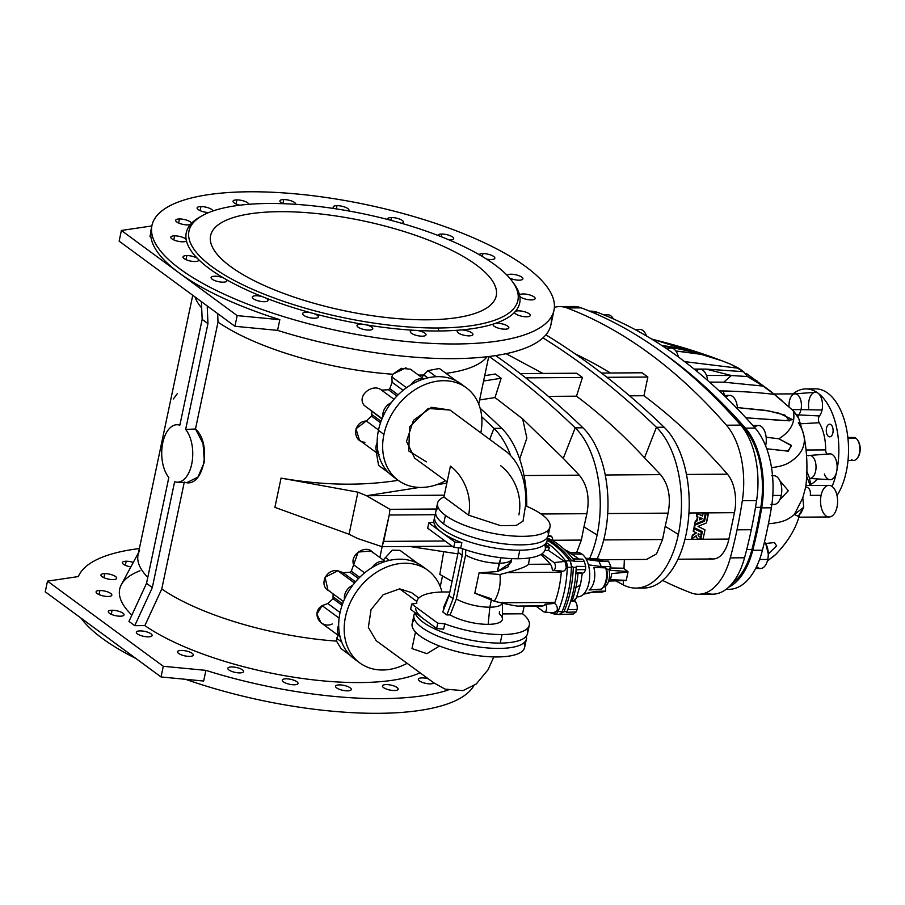 <?xml version="1.0" encoding="UTF-8"?>
<svg xmlns="http://www.w3.org/2000/svg" width="905" height="905" viewBox="0 0 905 905"><rect width="100%" height="100%" fill="white"/><g stroke="black" fill="none" stroke-linecap="round" stroke-linejoin="round"><path stroke-width="1.36" d="M573.284 613.986L563.758 614.371L573.284 613.986L576.089 611.927A80.002 43.225 -90.4 0 0 577.13 609.472L567.684 609.676L577.13 609.472A7.014 3.79 -90.4 0 0 574.822 601.248L572.084 600.988A71.167 38.451 -90.4 0 0 575.931 587.356A31.777 9.989 11.9 0 0 580.671 583.499A31.777 9.989 -168.1 0 1 575.931 587.356A71.167 38.451 -90.4 0 0 578.024 573.318A71.167 38.451 89.6 0 1 575.931 587.356A10.521 3.303 -168.1 0 1 573.985 587.741A10.521 3.303 11.9 0 0 575.931 587.356A71.167 38.451 89.6 0 1 572.084 600.988L573.51 600.75A7.014 3.79 89.6 0 1 574.822 601.248A7.014 3.79 89.6 0 1 577.13 609.472A80.002 43.225 89.6 0 1 576.089 611.927L566.553 612.323L566.892 611.599L566.553 612.323L576.089 611.927L573.408 613.986L559.471 614.54M580.739 583.058A31.777 9.989 -168.1 0 1 580.671 583.499L582.3 573.159A7.014 3.79 -90.4 0 0 585.535 569.584A80.002 43.225 -90.4 0 0 585.671 566.462L584.358 561.383L585.671 566.462L576.247 566.36L576.214 567.356L576.247 566.36L585.671 566.462A80.002 43.225 89.6 0 1 585.535 569.584A7.014 3.79 89.6 0 1 580.84 572.661L577.209 572.786M602.821 561.168L598.329 558.985A15.6 8.428 89.6 0 1 601.203 560.082A15.6 8.428 -90.4 0 0 598.329 558.985L586.123 558.306A16.358 8.846 89.6 0 1 589.132 559.46L601.203 560.082A15.6 8.428 89.6 0 1 602.402 561.168A15.6 8.428 -90.4 0 0 601.203 560.082L589.132 559.46A16.358 8.846 89.6 0 1 589.709 559.923A16.358 8.846 -90.4 0 0 589.132 559.46L586.033 558.849L589.132 559.46A16.358 8.846 -90.4 0 0 586.825 558.396L585.614 558.147M449.412 594.019L443.982 606.508A29.933 9.412 11.9 0 0 443.948 608.907A29.933 9.412 -168.1 0 1 445.565 604.71M549.799 612.561A143.25 77.411 -90.4 0 0 554.505 614.054L554.335 613.002L554.505 614.054A143.25 77.411 89.6 0 1 549.799 612.561M518.938 606.169L542.344 606.011A8.213 4.446 -90.4 0 0 545.138 604.133L554.482 603.375L554.912 602.402L500.782 602.775L494.322 601.248L474.808 593.194L494.322 601.248C499.096 593.035 500.974 584.121 499.956 574.517L479.096 572.82L497.354 571.564L479.096 572.82L474.808 593.194L491.596 598.872L474.808 593.194L479.096 572.82L499.956 574.517L507.139 572.605C519.843 569.109 526.959 566.338 528.509 564.313L550.319 564.166L528.509 564.313L529.538 557.944L528.509 564.313C526.959 566.338 519.843 569.109 507.139 572.605L561.27 572.231A72.581 39.22 89.6 0 1 554.912 602.402A72.581 39.22 -90.4 0 0 561.27 572.231L507.139 572.605L499.956 574.517C500.974 584.121 499.096 593.035 494.322 601.248L500.782 602.775L554.912 602.402L554.527 603.397C556.858 605.094 557.718 607.515 557.129 610.66L553.781 612.674M499.436 611.735L499.356 613.941A29.933 9.412 -168.1 0 1 488.168 624.348A29.933 9.412 -168.1 0 1 450.147 614.914L446.821 614.936L442.771 611.961L449.05 595.694L458.179 552.401L458.337 547.808L458.179 552.401L462.229 555.376L458.179 552.401L449.05 595.694L453.111 598.669L462.229 555.376L462.466 548.679L462.229 555.376L453.111 598.669L446.821 614.936L450.147 614.914L456.346 598.974L465.6 555.025A26.607 8.371 11.9 0 0 499.108 563.249A26.607 8.371 -168.1 0 1 465.6 555.025L465.77 549.844L465.6 555.025L456.346 598.974A26.607 8.371 11.9 0 0 489.843 607.187A26.607 8.371 11.9 0 0 502.388 603.149A26.607 8.371 -168.1 0 1 489.843 607.187L488.168 624.348A29.933 9.412 11.9 0 0 502.445 618.828L502.535 602.278M561.349 571.021C563.872 571.779 565.512 570.523 566.281 567.231L565.082 561.937L565.682 561.032A143.25 77.411 -90.4 0 0 549.346 544.629L548.43 546.665L547.276 545.806L548.43 546.665L549.346 544.629A143.25 77.411 -90.4 0 0 546.665 542.762A143.25 77.411 89.6 0 1 549.346 544.629A143.25 77.411 89.6 0 1 565.682 561.032L569.675 560.681A7.466 4.039 89.6 0 1 570.082 561.292A7.466 4.039 -90.4 0 0 569.675 560.681A143.657 77.626 -90.4 0 0 547.174 540.262A143.657 77.626 89.6 0 1 569.675 560.681L565.682 561.032A7.07 3.824 89.6 0 1 567.299 567.333L566.281 567.231C565.512 570.523 563.872 571.779 561.349 571.021L561.27 572.231L561.304 570.998L558.713 570.784M511.778 558.623A26.607 8.371 -168.1 0 1 511.732 558.883A26.607 8.371 -168.1 0 1 499.108 563.249L500.997 557.729L497.354 571.564L499.108 563.249A26.607 8.371 11.9 0 0 511.574 559.392L511.902 558.634M489.843 607.187L491.358 600.026L489.843 607.187A26.607 8.371 -168.1 0 1 456.346 598.974L450.147 614.914A29.933 9.412 11.9 0 0 488.168 624.348L489.843 607.187M789.081 406.854A11.494 6.211 89.6 0 1 794.918 393.856A11.494 6.211 89.6 0 1 801.016 409.603L822.045 409.999A12.93 6.991 -90.4 0 0 818.177 393.279L817.95 393.109A12.93 6.991 -90.4 0 0 815.179 392.284L794.918 393.856M770.845 504.458L774.103 504.436A14.367 7.76 -90.4 0 0 781.241 495.397L772.791 495.454L781.241 495.397A14.367 7.76 89.6 0 1 772.044 503.938M765.607 445.826A14.367 7.76 -90.4 0 0 765.754 445.17L765.754 445.17A14.367 7.76 89.6 0 1 765.607 445.826M818.177 393.279A60.341 32.603 89.6 0 1 836.695 471.381A60.341 32.603 -90.4 0 0 818.177 393.279A12.93 6.991 89.6 0 1 822.045 409.999A12.93 6.991 89.6 0 1 819.466 415.961L798.719 414.897A5.747 3.1 -90.4 0 0 797.939 416.3A5.747 3.1 89.6 0 1 798.719 414.897L797.079 414.909L798.719 414.897A11.494 6.211 -90.4 0 0 801.016 409.603A11.494 6.211 -90.4 0 0 795.156 393.845L773.945 393.992M605.49 315.54A14.367 7.76 89.6 0 1 613.409 318.933A14.367 7.76 -90.4 0 0 607.911 314.804L603.771 314.827M636.916 330.574A14.367 7.76 89.6 0 1 646.521 336.004A14.367 7.76 -90.4 0 0 639.937 329.409L634.835 329.443M667.766 349.466A14.367 7.76 89.6 0 1 678.365 356.955A14.367 7.76 -90.4 0 0 671.114 348.029L665.695 348.063M792.113 409.66L801.016 409.603L792.113 409.66M755.585 568.521L760.607 568.487A14.367 7.76 -90.4 0 0 767.745 559.448L759.555 559.505L767.745 559.448A14.367 7.76 89.6 0 1 756.614 566.485M726.082 589.325L729.159 589.302A68.95 37.263 -90.4 0 0 762.429 550.206L752.756 550.274A334.431 180.717 -90.4 0 0 761.693 507.875A334.431 180.717 89.6 0 1 752.756 550.274A68.95 37.263 89.6 0 1 728.638 587.198A68.95 37.263 -90.4 0 0 752.756 550.274L762.429 550.206A334.431 180.717 -90.4 0 0 767.293 529.301A334.431 180.717 -90.4 0 0 771.365 507.807A334.431 180.717 89.6 0 1 767.293 529.301A334.431 180.717 89.6 0 1 762.429 550.206A68.95 37.263 89.6 0 1 726.342 589.132M510.567 455.249A85.274 46.076 -90.4 0 0 493.983 428.382L489.684 439.377L493.983 428.382A85.274 46.076 89.6 0 1 510.567 455.249M586.893 513.689L583.963 526.88L597.13 534.957A85.274 46.076 -90.4 0 0 575.207 427.839L563.283 458.36L579.268 475.17C587.322 484.967 589.868 497.807 586.893 513.689L541.111 513.995L586.893 513.689C589.868 497.807 587.322 484.967 579.268 475.17L524.018 475.544L579.268 475.17L563.283 458.36L522.66 418.879L495.012 397.555L479.593 399.965L495.012 397.555L501.144 378.256L483.587 381.005L501.144 378.256L495.352 374.003L484.707 375.666L495.352 374.003L501.144 378.256L495.012 397.555L522.66 418.879L526.868 438.099L519.674 459.016L526.868 438.099L522.66 418.879L563.283 458.36L575.207 427.839A85.274 46.076 89.6 0 1 597.13 534.957L583.963 526.88L586.893 513.689M698.502 594.268L712.755 594.166A66.653 36.019 -90.4 0 0 744.543 557.785L730.29 557.876A66.653 36.019 89.6 0 1 698.502 594.268A66.653 36.019 89.6 0 1 691.115 592.899A899.864 486.268 89.6 0 1 662.573 580.41A899.864 486.268 -90.4 0 0 691.115 592.899A66.653 36.019 -90.4 0 0 730.29 557.876A335.008 181.034 -90.4 0 0 737.021 529.821A335.008 181.034 -90.4 0 0 742.326 500.714A335.008 181.034 89.6 0 1 737.021 529.821L751.286 529.73A335.008 181.034 -90.4 0 0 756.591 500.623L742.326 500.714A66.653 36.019 -90.4 0 0 726.443 425.214A899.864 486.268 -90.4 0 0 567.005 307.96A66.653 36.019 -90.4 0 0 554.392 307.338A66.653 36.019 89.6 0 1 559.618 306.603A66.653 36.019 89.6 0 1 567.005 307.96A899.864 486.268 89.6 0 1 726.443 425.214A66.653 36.019 89.6 0 1 742.326 500.714L756.591 500.623A335.008 181.034 89.6 0 1 751.286 529.73A335.008 181.034 89.6 0 1 744.543 557.785A66.653 36.019 89.6 0 1 705.617 592.899M423.687 375.009A151.124 47.535 -168.1 0 1 418.495 375.089A151.124 47.535 11.9 0 0 423.687 375.009L421.753 377.487L423.778 374.862L427.85 377.86L423.687 375.009M376.401 452.636L378.584 465.396L376.401 452.636M364.93 442.262C351.943 441.787 352.905 421.764 366.265 420.972L378.516 429.977L366.265 420.972L355.959 428.812L359.455 440.169L379.059 454.593M378.494 454.129A11.494 8.971 -53.7 0 1 377.147 442.556A11.494 8.971 126.3 0 0 378.494 454.129M381.537 390.134C372.679 382.725 356.072 395.96 364.308 405.519L382.102 418.608L364.308 405.519C356.072 395.96 372.679 382.725 381.537 390.134L388.403 389.727L389.795 388.664L392.125 382.261L391.842 376.933L406.515 387.713L391.842 376.933L392.77 374.24L391.842 376.933L392.125 382.261L403.098 390.338L392.125 382.261L389.795 388.664L398.132 394.806L389.795 388.664L388.403 389.727L396.944 396.005L388.403 389.727L381.537 390.134L393.969 399.286L381.537 390.134M382.939 416.651A11.494 8.971 -53.7 0 1 391.141 402.815A11.494 8.971 126.3 0 0 382.939 416.651M410.791 384.885A11.494 8.971 -53.7 0 1 423.336 379.105A11.494 8.971 126.3 0 0 410.791 384.885M423.766 378.969L410.485 369.206L401.379 368.335L392.77 374.24A151.124 47.535 -168.1 0 1 218.015 322.101L195.48 429.004C212.732 444.197 203.184 489.469 184.303 482.071M439.423 368.505L427.873 370.631L436.131 376.706L427.873 370.631L423.778 374.862L427.873 370.631L439.411 368.493L454.977 379.942A11.494 8.971 -53.7 0 1 455.792 380.643A11.494 8.971 126.3 0 0 450.611 378.528A11.494 8.971 -53.7 0 1 454.977 379.942M668.128 513.135L665.186 526.337L678.365 534.403A85.274 46.076 -90.4 0 0 656.43 427.284L644.518 457.806L660.492 474.627C668.546 484.401 671.091 497.241 668.128 513.135L607.719 513.542L668.128 513.135C671.091 497.241 668.546 484.401 660.492 474.627L644.518 457.806C622.708 434.321 600.038 413.789 576.496 396.186L548.373 396.379L576.496 396.186L582.447 377.476L525.737 377.86L582.447 377.476L576.655 373.222L520.251 373.595L576.655 373.222L582.447 377.476L576.496 396.186C600.038 413.789 622.708 434.321 644.518 457.806L656.43 427.284A85.274 46.076 89.6 0 1 678.365 534.403L665.186 526.337L668.128 513.135M385.304 561.507L371.039 551.021L358.199 552.061L353.651 564.799L364.625 572.876L353.651 564.799L351.321 571.213L359.67 577.345L351.321 571.213L349.93 572.265L358.471 578.544L349.93 572.265L343.074 572.673L355.507 581.825L343.074 572.673L337.848 570.772L354.5 583.024L337.848 570.772L343.074 572.673L349.93 572.265L351.321 571.213L353.651 564.799C349.319 554.199 367.226 543.747 372.747 552.74M327.802 603.511L322.135 605.649L339.103 618.126L322.135 605.649L327.802 603.511L333.074 598.703L333.085 593.861L333.074 598.703L327.802 603.511L340.054 612.527L327.802 603.511M337.927 635.174L336.751 638.364L341.671 641.996L336.751 638.364L337.927 635.174M379.862 557.514L382.148 546.677L379.862 557.514M274.894 507.366L281.059 478.112C321.365 485.204 359.704 486.064 396.062 480.668L396.401 479.017L396.062 480.668C359.704 486.064 321.365 485.204 281.059 478.112L357.928 492.173L366.525 495.725L419.434 487.433L366.525 495.725L357.928 492.173L349.059 534.255L274.894 507.366L349.059 534.255L357.52 538.464L349.059 534.255L357.928 492.173L281.059 478.112L274.894 507.366M366.265 420.972L371.536 416.164L371.548 411.323L371.876 414.547L381.05 421.289L371.876 414.547L371.536 416.164L380.53 422.771L371.536 416.164L366.265 420.972M368.821 408.856L381.944 418.97M336.524 641.113A151.124 47.535 -168.1 0 1 161.769 588.974L184.224 482.444L161.769 588.974A151.124 47.535 11.9 0 0 336.524 641.113L336.751 638.364L336.524 641.113L341.106 648.659L350.19 655.344M332.271 623.964C320.664 629.575 310.415 612.617 322.135 605.649L316.897 614.201L320.981 622.708L340.597 637.131M330.348 591.395C317.983 587.458 325.268 568.363 337.848 570.772L325.031 577.243L327.983 590.117M383.279 560.025L392.238 550.161L399.965 550.319L392.238 550.161L383.279 560.025M439.807 574.392L443.71 551.688L439.807 574.392A1447.197 782.044 -90.4 0 0 452.081 581.304A1447.197 782.044 89.6 0 1 439.807 574.392M551.088 317.293A205.424 64.606 -168.1 0 1 277.564 330.37L234.927 326.286L119.143 241.149L234.927 326.286L277.564 330.37A205.424 64.606 11.9 0 0 550.896 324.918L553.996 310.234A205.424 64.606 -168.1 0 1 339.658 331.094A205.424 64.606 -168.1 0 1 151.961 225.515A205.424 64.606 -168.1 0 1 249.497 191.781A205.424 64.606 11.9 0 0 255.029 306.931A205.424 64.606 11.9 0 0 554.414 304.917A205.424 64.606 11.9 0 0 249.497 191.781A205.424 64.606 -168.1 0 1 458.066 231.533A205.424 64.606 -168.1 0 1 553.996 310.234M437.907 235.424A8.043 2.534 -168.1 0 1 441.742 234.044A8.043 2.534 -168.1 0 1 452.726 237.099A8.043 2.534 -168.1 0 1 449.242 239.995A8.043 2.534 11.9 0 0 453.665 238.682A8.043 2.534 11.9 0 0 449.909 235.594A8.043 2.534 11.9 0 0 441.742 234.044L441.176 236.703L441.742 234.044A8.043 2.534 11.9 0 0 437.918 235.368A8.043 2.534 11.9 0 0 437.907 235.424M391.458 217.528A8.043 2.534 -168.1 0 1 401.492 219.949A8.043 2.534 -168.1 0 1 401.605 223.297A8.043 2.534 11.9 0 0 403.381 222.166A8.043 2.534 11.9 0 0 399.625 219.078A8.043 2.534 11.9 0 0 391.458 217.528L390.87 220.322L391.458 217.528A8.043 2.534 11.9 0 0 387.645 218.852A8.043 2.534 11.9 0 0 387.759 219.508A8.043 2.534 -168.1 0 1 391.458 217.528M337.022 205.65A8.043 2.534 -168.1 0 1 346.117 207.596A8.043 2.534 -168.1 0 1 348.47 210.922A8.043 2.534 11.9 0 0 348.945 210.288A8.043 2.534 11.9 0 0 345.19 207.2A8.043 2.534 11.9 0 0 337.022 205.65L336.343 208.897L337.022 205.65A8.043 2.534 11.9 0 0 333.198 206.974A8.043 2.534 11.9 0 0 334.16 208.557A8.043 2.534 -168.1 0 1 337.022 205.65M283.751 199.564A8.043 2.534 -168.1 0 1 292.089 201.193A8.043 2.534 -168.1 0 1 295.641 204.326A8.043 2.534 11.9 0 0 295.675 204.202A8.043 2.534 11.9 0 0 291.919 201.125A8.043 2.534 11.9 0 0 283.751 199.564L282.892 203.636L283.751 199.564A8.043 2.534 11.9 0 0 279.928 200.887A8.043 2.534 11.9 0 0 283.005 203.693A8.043 2.534 -168.1 0 1 283.751 199.564M236.861 199.881A8.043 2.534 -168.1 0 1 248.796 204.304A8.043 2.534 11.9 0 0 236.861 199.881L236.001 203.953L236.861 199.881A8.043 2.534 11.9 0 0 233.038 201.204A8.043 2.534 11.9 0 0 239.802 205.209A8.043 2.534 -168.1 0 1 233.173 201.917A8.043 2.534 -168.1 0 1 236.861 199.881M200.933 206.566A8.043 2.534 -168.1 0 1 208.84 208.026A8.043 2.534 -168.1 0 1 212.879 211.012A8.043 2.534 11.9 0 0 208.84 208.026A8.043 2.534 11.9 0 0 200.933 206.566L200.073 210.639L200.933 206.566A8.043 2.534 11.9 0 0 197.109 207.879A8.043 2.534 11.9 0 0 200.774 210.933A8.043 2.534 11.9 0 0 208.84 212.528A8.043 2.534 -168.1 0 1 198.161 209.541A8.043 2.534 -168.1 0 1 200.933 206.566M513.044 282.473A170.378 53.587 -168.1 0 1 519.515 294.973A8.043 2.534 -168.1 0 1 531.801 295.675A8.043 2.534 -168.1 0 1 531.314 299.906A8.043 2.534 -168.1 0 1 519.798 296.354A170.378 53.587 -168.1 0 1 515.522 311.263A8.043 2.534 -168.1 0 1 527.898 313.006A8.043 2.534 -168.1 0 1 526.461 316.795A8.043 2.534 -168.1 0 1 514.526 312.372A170.378 53.587 -168.1 0 1 495.601 323.3A8.043 2.534 -168.1 0 1 507.286 325.845A8.043 2.534 -168.1 0 1 505.024 329.182A8.043 2.534 -168.1 0 1 496.11 327.316A8.043 2.534 -168.1 0 1 493.429 324.024A170.378 53.587 -168.1 0 1 461.731 329.918A8.043 2.534 -168.1 0 1 472.025 332.995A8.043 2.534 -168.1 0 1 469.107 335.868A8.043 2.534 -168.1 0 1 459.276 333.549A8.043 2.534 -168.1 0 1 458.597 330.178A170.378 53.587 -168.1 0 1 438.801 330.981A170.378 53.587 -168.1 0 1 417.205 330.461A8.043 2.534 -168.1 0 1 425.622 333.775A8.043 2.534 -168.1 0 1 422.205 336.185A8.043 2.534 -168.1 0 1 411.605 333.402A8.043 2.534 -168.1 0 1 413.415 330.246A170.378 53.587 -168.1 0 1 366.401 324.884A8.043 2.534 -168.1 0 1 372.656 328.153A8.043 2.534 -168.1 0 1 368.935 330.099A8.043 2.534 -168.1 0 1 357.724 326.852A8.043 2.534 -168.1 0 1 362.328 324.194A170.378 53.587 -168.1 0 1 314.284 313.718A8.043 2.534 -168.1 0 1 314.499 318.221A8.043 2.534 -168.1 0 1 302.858 314.521A8.043 2.534 -168.1 0 1 310.313 312.644A170.378 53.587 -168.1 0 1 265.946 298.062A8.043 2.534 -168.1 0 1 264.226 301.704A8.043 2.534 -168.1 0 1 252.337 297.564A8.043 2.534 -168.1 0 1 262.484 296.704A170.378 53.587 -168.1 0 1 226.137 279.464A8.043 2.534 -168.1 0 1 223.026 282.168A8.043 2.534 -168.1 0 1 212.845 279.656A8.043 2.534 -168.1 0 1 213.218 276.342A8.043 2.534 -168.1 0 1 223.512 277.937A170.378 53.587 -168.1 0 1 198.738 259.724A8.043 2.534 -168.1 0 1 192.935 261.421A8.043 2.534 -168.1 0 1 183.636 258.174A8.043 2.534 -168.1 0 1 186.849 255.572A8.043 2.534 -168.1 0 1 197.211 258.197A170.378 53.587 -168.1 0 1 186.441 240.775A8.043 2.534 -168.1 0 1 174.156 240.074A8.043 2.534 -168.1 0 1 174.642 235.843A8.043 2.534 -168.1 0 1 186.159 239.395A170.378 53.587 -168.1 0 1 190.446 224.485A8.043 2.534 -168.1 0 1 178.059 222.743A8.043 2.534 -168.1 0 1 179.495 218.953A8.043 2.534 -168.1 0 1 191.441 223.377A170.378 53.587 -168.1 0 1 200.639 216.634M519.108 280.177A8.043 2.534 -168.1 0 1 509.617 278.039A8.043 2.534 11.9 0 0 519.108 280.177A8.043 2.534 11.9 0 0 522.92 278.864A8.043 2.534 11.9 0 0 515.771 274.769A8.043 2.534 11.9 0 0 507.219 275.414A8.043 2.534 -168.1 0 1 519.334 275.844A8.043 2.534 -168.1 0 1 519.108 280.177M482.931 253.581A8.043 2.534 -168.1 0 1 494.662 257.416A8.043 2.534 -168.1 0 1 486.392 259.022A8.043 2.534 11.9 0 0 494.854 258.219A8.043 2.534 11.9 0 0 491.098 255.131A8.043 2.534 11.9 0 0 482.931 253.581L482.308 256.5L482.931 253.581A8.043 2.534 11.9 0 0 479.186 254.667A8.043 2.534 -168.1 0 1 482.931 253.581M201.86 215.899L199.338 217.358A170.378 53.587 11.9 0 0 191.441 223.377L190.446 224.485A170.378 53.587 11.9 0 0 186.159 239.395L186.441 240.775A170.378 53.587 11.9 0 0 197.211 258.197L198.738 259.724A170.378 53.587 11.9 0 0 223.512 277.937L226.137 279.464A170.378 53.587 11.9 0 0 262.484 296.704L265.946 298.062A170.378 53.587 11.9 0 0 310.313 312.644L314.284 313.718A170.378 53.587 11.9 0 0 362.328 324.194L366.401 324.884A170.378 53.587 11.9 0 0 413.415 330.246L417.205 330.461A170.378 53.587 11.9 0 0 438.801 330.981L438.088 327.995A168.081 52.863 -168.1 0 1 245.04 285.856A168.081 52.863 -168.1 0 1 201.86 215.899A168.081 52.863 -168.1 0 1 364.33 214.01A168.081 52.863 -168.1 0 1 512.219 281.308A168.081 52.863 -168.1 0 1 438.088 327.995L438.801 330.981A170.378 53.587 11.9 0 0 458.597 330.178L461.731 329.918A170.378 53.587 11.9 0 0 493.429 324.024L495.601 323.3A170.378 53.587 11.9 0 0 514.526 312.372L515.522 311.263A170.378 53.587 11.9 0 0 519.798 296.354L519.515 294.973A170.378 53.587 11.9 0 0 513.938 283.65L512.219 281.308M139.381 548.566A205.424 64.606 11.9 0 0 78.35 576.564L47.501 581.146L163.285 666.284L205.91 670.367A205.424 64.606 11.9 0 0 448.032 690.108A205.424 64.606 -168.1 0 1 205.91 670.367L203.67 681.046L205.91 670.367L163.285 666.284L161.033 676.951L203.67 681.046L161.033 676.951L163.285 666.284L47.501 581.146L45.25 591.813L103.136 634.382L161.033 676.951L45.25 591.813L47.501 581.146L78.35 576.564A205.424 64.606 -168.1 0 1 139.381 548.566M126.191 561.236A8.043 2.534 -168.1 0 1 133.284 562.412A8.043 2.534 11.9 0 0 126.191 561.236A8.043 2.534 11.9 0 0 122.367 562.559A8.043 2.534 11.9 0 0 130.874 566.903A8.043 2.534 -168.1 0 1 122.729 563.577A8.043 2.534 -168.1 0 1 126.191 561.236L125.331 565.308L126.191 561.236M99.901 590.513A8.043 2.534 -168.1 0 1 111.847 594.947A8.043 2.534 -168.1 0 1 100.116 595.026A8.043 2.534 -168.1 0 1 99.901 590.513A8.043 2.534 11.9 0 0 96.088 591.836A8.043 2.534 11.9 0 0 103.43 595.965A8.043 2.534 11.9 0 0 111.824 595.151A8.043 2.534 11.9 0 0 108.068 592.074A8.043 2.534 11.9 0 0 99.901 590.513L99.041 594.585L99.901 590.513M394.365 690.538A8.043 2.534 -168.1 0 1 382.419 686.114A8.043 2.534 -168.1 0 1 394.15 686.035A8.043 2.534 -168.1 0 1 394.365 690.538A8.043 2.534 11.9 0 0 398.177 689.214A8.043 2.534 11.9 0 0 390.836 685.085A8.043 2.534 11.9 0 0 382.442 685.9A8.043 2.534 11.9 0 0 386.197 688.988A8.043 2.534 11.9 0 0 394.365 690.538M294.193 684.78A8.043 2.534 -168.1 0 1 282.258 680.345A8.043 2.534 -168.1 0 1 293.978 680.266A8.043 2.534 -168.1 0 1 294.193 684.78A8.043 2.534 11.9 0 0 298.017 683.456A8.043 2.534 11.9 0 0 290.663 679.316A8.043 2.534 11.9 0 0 282.27 680.141A8.043 2.534 11.9 0 0 286.025 683.218A8.043 2.534 11.9 0 0 294.193 684.78M189.484 656.385A8.043 2.534 -168.1 0 1 177.538 651.951A8.043 2.534 -168.1 0 1 189.258 651.872A8.043 2.534 -168.1 0 1 189.484 656.385A8.043 2.534 11.9 0 0 193.297 655.062A8.043 2.534 11.9 0 0 185.955 650.921A8.043 2.534 11.9 0 0 177.561 651.747A8.043 2.534 11.9 0 0 181.317 654.824A8.043 2.534 11.9 0 0 189.484 656.385M144.868 625.593L134.755 625.66L128.963 621.407L134.755 625.66L152.311 587.583L174.62 481.743A28.734 15.521 -90.4 0 0 191.702 464.118A28.734 15.521 -90.4 0 0 185.638 429.456A28.734 15.521 89.6 0 1 192.109 461.957A28.734 15.521 89.6 0 1 177.075 482.195A28.734 15.521 89.6 0 1 174.62 481.743L152.311 587.583L146.531 583.329L152.311 587.583L134.755 625.66L144.868 625.593A162.04 50.963 11.9 0 0 286.738 676.046A162.04 50.963 11.9 0 0 420.067 672.8A162.04 50.963 -168.1 0 1 286.738 676.046A162.04 50.963 -168.1 0 1 144.868 625.593L157.187 598.906L144.868 625.593M138.51 552.684L121.315 584.698A162.04 50.963 11.9 0 0 131.87 615.106A162.04 50.963 -168.1 0 1 139.981 570.784M148.284 636.849A8.043 2.534 -168.1 0 1 136.35 632.414A8.043 2.534 -168.1 0 1 148.069 632.335A8.043 2.534 -168.1 0 1 148.284 636.849A8.043 2.534 11.9 0 0 152.108 635.525A8.043 2.534 11.9 0 0 144.755 631.396A8.043 2.534 11.9 0 0 136.361 632.21A8.043 2.534 11.9 0 0 140.117 635.287A8.043 2.534 11.9 0 0 148.284 636.849M239.757 672.901A8.043 2.534 -168.1 0 1 227.811 668.467A8.043 2.534 -168.1 0 1 239.542 668.388A8.043 2.534 -168.1 0 1 239.757 672.901A8.043 2.534 11.9 0 0 243.569 671.578A8.043 2.534 11.9 0 0 236.228 667.438A8.043 2.534 11.9 0 0 227.834 668.263A8.043 2.534 11.9 0 0 231.59 671.34A8.043 2.534 11.9 0 0 239.757 672.901M347.463 690.854A8.043 2.534 -168.1 0 1 335.529 686.42A8.043 2.534 -168.1 0 1 347.248 686.341A8.043 2.534 -168.1 0 1 347.463 690.854A8.043 2.534 11.9 0 0 351.287 689.531A8.043 2.534 11.9 0 0 343.934 685.402A8.043 2.534 11.9 0 0 335.54 686.216A8.043 2.534 11.9 0 0 339.296 689.293A8.043 2.534 11.9 0 0 347.463 690.854M430.282 683.863A8.043 2.534 -168.1 0 1 418.427 679.768A8.043 2.534 -168.1 0 1 428.201 678.75A8.043 2.534 11.9 0 0 418.359 679.225A8.043 2.534 11.9 0 0 422.115 682.302A8.043 2.534 11.9 0 0 430.282 683.863A8.043 2.534 11.9 0 0 433.914 682.924A8.043 2.534 -168.1 0 1 430.282 683.863M112.107 610.242A8.043 2.534 -168.1 0 1 124.053 614.676A8.043 2.534 -168.1 0 1 112.333 614.755A8.043 2.534 -168.1 0 1 112.107 610.242A8.043 2.534 11.9 0 0 108.295 611.565A8.043 2.534 11.9 0 0 115.648 615.694A8.043 2.534 11.9 0 0 124.03 614.88A8.043 2.534 11.9 0 0 120.275 611.803A8.043 2.534 11.9 0 0 112.107 610.242L111.258 614.314L112.107 610.242M104.754 573.623A8.043 2.534 -168.1 0 1 116.7 578.057A8.043 2.534 -168.1 0 1 104.969 578.137A8.043 2.534 -168.1 0 1 104.754 573.623A8.043 2.534 11.9 0 0 100.93 574.947A8.043 2.534 11.9 0 0 108.283 579.076A8.043 2.534 11.9 0 0 116.677 578.261A8.043 2.534 11.9 0 0 112.921 575.184A8.043 2.534 11.9 0 0 104.754 573.623L103.894 577.695L104.754 573.623M473.722 685.866A205.424 64.606 -168.1 0 1 185.582 679.304A205.424 64.606 11.9 0 0 473.722 685.866M136.055 658.591A205.424 64.606 -168.1 0 1 80.998 618.104A205.424 64.606 11.9 0 0 136.055 658.591M608.522 561.168L610.864 566.575L608.941 569.403A13.134 7.093 89.6 0 1 605.321 586.587L605.694 591.112L602.006 592.096L592.345 592.266L596.033 591.27L583.77 593.94L596.033 591.27L605.694 591.112L605.321 586.587A13.134 7.093 -90.4 0 0 608.941 569.403L606.305 569.041L608.941 569.403L610.864 566.575L601.237 566.575L588.431 564.856L601.237 566.575L598.895 561.168L608.522 561.168L598.895 561.168L586.372 559.471L598.895 561.168L601.237 566.575L610.864 566.575L608.522 561.168M177.312 393.641L173.398 398.947L177.312 393.641M383.675 541.405L445.056 540.986L383.675 541.405L382.068 546.688L452.161 546.213L382.068 546.688L357.52 538.464L382.068 546.688L389.24 515.013L383.675 541.405M435.724 514.696L389.24 515.013L435.724 514.696M436.334 509.006L389.942 509.323L389.24 515.013L389.942 509.323L366.525 495.725L444.31 495.193L366.525 495.725L389.942 509.323L436.334 509.006M398.189 480.329L396.062 480.668L398.189 480.329M436.448 484.763L446.844 483.134L436.448 484.763M487.037 356.74A151.124 47.535 -168.1 0 1 445.984 373.335A151.124 47.535 11.9 0 0 487.037 356.74M581.338 540.07L583.963 526.88L581.338 540.07L552.91 540.262L581.338 540.07L576.655 552.559L581.338 540.07M605.241 474.989L660.492 474.627L605.241 474.989M192.754 295.279L138.058 554.822A151.124 47.535 11.9 0 0 147.775 577.401A151.124 47.535 -168.1 0 1 139.585 550.681M201.691 307.983A151.124 47.535 -168.1 0 1 194.982 296.908A151.124 47.535 11.9 0 0 201.691 307.983M662.562 539.527L665.186 526.337L662.562 539.527L603.714 539.923L662.562 539.527L656.487 553.951L646.509 559.426L656.498 553.951L662.562 539.527M457.873 553.86L409.841 546.496L457.873 553.86M740.709 425.112A66.653 36.019 89.6 0 1 756.591 500.623A66.653 36.019 -90.4 0 0 740.709 425.112L726.443 425.214L740.709 425.112A899.864 486.268 -90.4 0 0 581.27 307.87A899.864 486.268 89.6 0 1 740.709 425.112M566.756 307.87A66.653 36.019 89.6 0 1 581.27 307.87L567.005 307.96L581.27 307.87A66.653 36.019 -90.4 0 0 573.883 306.501L559.618 306.603M417.329 563.193A11.494 8.971 126.3 0 0 412.137 561.066A11.494 8.971 -53.7 0 1 416.504 562.48A11.494 8.971 -53.7 0 1 417.329 563.193M384.863 561.643A11.494 8.971 126.3 0 0 372.317 567.424A11.494 8.971 -53.7 0 1 384.863 561.643M352.679 585.354A11.494 8.971 126.3 0 0 344.477 599.189A11.494 8.971 -53.7 0 1 352.679 585.354M338.685 625.095A11.494 8.971 126.3 0 0 340.031 636.668A11.494 8.971 -53.7 0 1 338.685 625.095M342.056 605.309L333.074 598.703L342.056 605.309M342.576 603.827L333.413 597.085L342.576 603.827M389.388 560.399L385.292 557.39L389.388 560.399M623.228 584.856L623.421 580.659L623.228 584.856A85.274 46.076 -90.4 0 0 678.365 534.403A85.274 46.076 89.6 0 1 635.977 588.092A85.274 46.076 89.6 0 1 623.228 584.856A1447.197 782.044 89.6 0 1 615.773 580.886A1447.197 782.044 -90.4 0 0 623.228 584.856M623.964 568.634L624.36 559.573L623.964 568.634M635.977 588.092L643.715 588.035A85.274 46.076 -90.4 0 0 688.004 523A85.274 46.076 -90.4 0 0 664.168 427.239A85.274 46.076 89.6 0 1 687.529 526.461A85.274 46.076 89.6 0 1 639.846 587.764M664.168 427.239L656.43 427.284A1447.197 782.044 -90.4 0 0 542.955 337.87A1447.197 782.044 89.6 0 1 656.43 427.284L664.168 427.239A1447.197 782.044 -90.4 0 0 545.873 334.85A1447.197 782.044 89.6 0 1 664.168 427.239M677.958 559.211L713.174 558.973A31.607 17.082 -90.4 0 0 728.887 539.075L684.938 539.369L728.887 539.075L734.441 512.694L688.943 512.999L734.441 512.694A31.607 17.082 -90.4 0 0 727.439 474.175L686.476 474.446L727.439 474.175A1001.575 541.235 -90.4 0 0 643.93 395.734L647.867 377.034L606.961 377.306L647.867 377.034L642.075 372.781L601.474 373.052L642.075 372.781L647.867 377.034L643.93 395.734L629.597 395.824L643.93 395.734A1001.575 541.235 89.6 0 1 727.439 474.175A31.607 17.082 89.6 0 1 734.441 512.694L728.887 539.075A31.607 17.082 89.6 0 1 709.701 558.34M693.773 528.463L701.341 532.276L700.764 535.002L698.162 533.735A3.416 2.67 126.3 0 0 699.033 536.348A3.416 2.67 126.3 0 0 700.391 536.767L699.87 539.21L697.665 539.222L697.823 538.498A4.14 3.224 -53.7 0 1 697.37 538.226A4.14 3.224 -53.7 0 1 696.239 535.715L692.133 538.656L692.8 535.489L696.431 532.887L693.637 531.518L694.203 528.78L701.341 532.276L693.773 528.463L693.196 531.201L693.773 528.463M692.359 535.16L695.911 532.638L692.359 535.16L691.692 538.339L692.359 535.16M697.155 538.056A4.14 3.224 -53.7 0 1 695.843 535.998A4.14 3.224 126.3 0 0 696.929 537.909A4.14 3.224 126.3 0 0 697.155 538.056M697.235 538.905L697.37 538.237L697.235 538.905M698.83 536.179A3.416 2.67 126.3 0 0 699.95 536.45L699.95 536.45A3.416 2.67 -53.7 0 1 698.83 536.179M700.323 538.882L702.359 531.608L694.429 527.728L694.972 525.183L704.554 521.178L705.719 513.271L708.015 513.248L706.488 522.909L698.015 526.427L705.018 529.855L703.049 539.188L700.323 538.882M698.128 526.382L705.018 529.855L698.128 526.382M694.531 524.855L704.124 520.861L694.531 524.855L693.999 527.411L694.531 524.855M695.334 521.076L696.658 520.522L697.472 516.653L697.099 520.839L697.936 516.868L696.398 516.042L696.963 513.327L702.122 515.692L702.631 513.282L705.278 513.588L703.807 520.533L695.187 524.119L695.764 521.393L697.099 520.839L695.334 521.076L694.757 523.803L695.334 521.076M161.769 588.974L157.187 598.906L161.769 588.974M177.075 482.195L187.041 482.546L197.969 477.059L204.428 461.991L203.025 443.473L195.48 429.004L185.638 429.456L207.946 323.617L202.154 319.363L179.846 425.192A28.734 15.521 -90.4 0 0 162.764 442.828A28.734 15.521 -90.4 0 0 168.828 477.489L146.531 583.329L128.963 621.407L146.531 583.329L168.828 477.489A28.734 15.521 89.6 0 1 162.267 445.599A28.734 15.521 89.6 0 1 176.69 424.75A28.734 15.521 89.6 0 1 179.846 425.192L202.154 319.363L207.946 323.617L207.222 305.913L207.946 323.617L185.638 429.456L195.48 429.004L218.015 322.101A151.124 47.535 11.9 0 0 392.77 374.24L405.994 367.747M506.076 353.697L542.921 373.448L506.076 353.697M438.088 327.995A168.081 52.863 11.9 0 0 433.574 233.784A168.081 52.863 11.9 0 0 188.625 235.436A168.081 52.863 11.9 0 0 438.088 327.995M426.945 319.804A145.954 45.906 -168.1 0 1 210.311 239.429A145.954 45.906 -168.1 0 1 423.02 237.992A145.954 45.906 -168.1 0 1 426.945 319.804A145.954 45.906 11.9 0 0 496.245 295.833A145.954 45.906 11.9 0 0 362.894 220.82A145.954 45.906 11.9 0 0 210.605 235.639A145.954 45.906 11.9 0 0 278.763 291.557A145.954 45.906 11.9 0 0 426.945 319.804M217.664 313.594L218.015 322.101L217.664 313.594M149.992 236.567L150.683 233.286L149.992 236.567M151.961 225.515L151.124 229.519A205.424 64.606 11.9 0 0 179.292 273.039A205.424 64.606 11.9 0 0 279.815 319.691L277.564 330.37L279.815 319.691L237.178 315.607L234.927 326.286L237.178 315.607L121.394 230.47L119.143 241.149L121.394 230.47L151.87 225.945L121.394 230.47L237.178 315.607L279.815 319.691A205.424 64.606 -168.1 0 1 179.292 273.039A205.424 64.606 -168.1 0 1 151.644 227.54M201.43 301.659L202.154 319.363L201.43 301.659M705.278 513.588L702.631 513.282L705.278 513.588L702.631 513.282L702.552 516.008L703.061 513.61L702.552 516.008L696.963 513.327L702.552 516.008L696.963 513.327L696.398 516.042L697.393 513.644L696.827 516.359L697.936 516.868L697.099 520.839L695.764 521.393L695.187 524.119L703.807 520.533L705.278 513.588M702.404 518.622L699.395 519.877L699.904 517.479L702.404 518.622L699.904 517.479L699.395 519.877L702.404 518.622M701.839 518.361L699.508 519.334L701.839 518.361M708.445 513.576L705.719 513.271L708.445 513.576L705.719 513.271L704.554 521.178L706.16 513.588L704.554 521.178L694.972 525.183L694.429 527.728L702.359 531.608L700.753 539.21L703.049 539.188L705.018 529.855L698.015 526.427L706.488 522.909L708.445 513.576M697.665 539.222L699.87 539.21L700.391 536.767A3.416 2.67 -53.7 0 1 698.162 533.735L700.764 535.002L701.341 532.276L694.203 528.78L693.637 531.518L696.431 532.887L692.8 535.489L692.133 538.656L696.239 535.715A4.14 3.224 126.3 0 0 697.823 538.498L697.665 539.222M610.389 372.996A1001.575 541.235 -90.4 0 0 575.297 353.968A1001.575 541.235 89.6 0 1 610.389 372.996M751.286 529.73L737.021 529.821A335.008 181.034 89.6 0 1 730.29 557.876L744.543 557.785A335.008 181.034 -90.4 0 0 751.286 529.73M755.505 507.377L760.8 507.343A67.23 36.336 -90.4 0 0 744.973 429.603L744.17 429.615L744.973 429.603A893.54 482.851 -90.4 0 0 730.278 413.506A893.54 482.851 89.6 0 1 744.973 429.603A67.23 36.336 89.6 0 1 760.8 507.343L755.505 507.377M746.693 549.561L751.919 549.527A332.418 179.631 -90.4 0 0 760.8 507.343A332.418 179.631 89.6 0 1 751.919 549.527L746.693 549.561M732.439 583.114A67.23 36.336 -90.4 0 0 751.919 549.527A67.23 36.336 89.6 0 1 732.439 583.114M589.596 558.498A85.274 46.076 -90.4 0 0 597.13 534.957A85.274 46.076 89.6 0 1 589.596 558.498M582.944 427.782A85.274 46.076 89.6 0 1 597.119 558.917A85.274 46.076 -90.4 0 0 582.944 427.782L575.207 427.839A1447.197 782.044 -90.4 0 0 489.107 356.491A1447.197 782.044 89.6 0 1 575.207 427.839L582.944 427.782A1447.197 782.044 -90.4 0 0 495.623 355.597A1447.197 782.044 89.6 0 1 582.944 427.782M501.721 428.325A85.274 46.076 89.6 0 1 526.767 506.336A85.274 46.076 -90.4 0 0 501.721 428.325L493.983 428.382A1447.197 782.044 -90.4 0 0 481.698 416.786A1447.197 782.044 89.6 0 1 493.983 428.382L501.721 428.325A1447.197 782.044 -90.4 0 0 480.125 408.268A1447.197 782.044 89.6 0 1 501.721 428.325M761.693 507.875A68.95 37.263 -90.4 0 0 745.46 428.144A895.271 483.79 -90.4 0 0 663.354 353.188A895.271 483.79 89.6 0 1 745.46 428.144L755.132 428.076A895.271 483.79 -90.4 0 0 598.058 312.576A895.271 483.79 89.6 0 1 755.132 428.076A68.95 37.263 89.6 0 1 771.365 507.807L761.693 507.875L771.365 507.807A68.95 37.263 -90.4 0 0 755.132 428.076L745.46 428.144A68.95 37.263 89.6 0 1 761.693 507.875M765.698 543.52L768.277 553.951L776.614 545.885L774.386 542.536L765.698 543.52M788.198 518.848A68.95 21.686 -168.1 0 1 768.424 523.757A68.95 21.686 11.9 0 0 788.198 518.848A209.734 65.963 11.9 0 0 794.443 514.436A209.734 65.963 -168.1 0 1 788.198 518.848M799.251 514.594L803.719 507.252L802.78 497.829L794.443 514.436L803.719 507.252L794.443 514.436L802.78 497.829L805.71 487.014L802.78 497.829L803.719 507.252L800.902 513.169L797.871 516.223L794.443 514.436L797.893 516.201M767.338 561.066L775.811 554.369A209.734 65.963 -168.1 0 1 768.028 560.138A68.95 21.686 -168.1 0 1 767.519 560.433A68.95 21.686 11.9 0 0 768.028 560.138A209.734 65.963 11.9 0 0 775.811 554.369C787.531 542.095 795.269 529.572 799.025 516.789L799.172 514.979L798.844 517.174L829.172 516.97A15.804 8.541 -90.4 0 0 837.6 501.11A15.804 8.541 -90.4 0 0 828.957 485.374L805.88 485.521M764.487 541.846A14.367 7.76 89.6 0 1 767.745 559.448A14.367 7.76 -90.4 0 0 764.487 541.846M808.403 455.724A11.494 6.211 89.6 0 1 809.511 455.453A11.494 6.211 89.6 0 1 816.039 466.89A11.494 6.211 89.6 0 1 809.67 478.417A11.494 6.211 89.6 0 1 809.59 478.417L809.907 478.428A11.494 6.211 -90.4 0 0 816.039 466.89A11.494 6.211 -90.4 0 0 809.749 455.441L806.513 455.464A5.747 3.1 -90.4 0 0 806.57 455.464A5.747 3.1 89.6 0 1 806.513 455.419M810.314 495.386L821.107 495.318L810.314 495.386C810.812 490.295 809.285 487.512 805.71 487.014L805.88 485.917C807.769 468.564 807.102 451.765 803.878 435.497A209.734 65.963 -168.1 0 1 788.515 462.941A68.95 21.686 -168.1 0 1 771.501 467.614A68.95 21.686 11.9 0 0 788.515 462.941A209.734 65.963 11.9 0 0 803.878 435.497L798.267 416.99L793.187 410.666L774.318 394.388C758.809 392.544 741.704 391.39 723.005 390.949L724.645 395.428L723.005 390.949L719.249 390.937L723.005 390.949C741.704 391.39 758.809 392.544 774.318 394.388L793.187 410.666A209.734 65.963 -168.1 0 1 778.843 438.789A209.734 65.963 11.9 0 0 793.187 410.666L798.708 418.37M821.107 495.318A15.804 8.541 89.6 0 1 835.722 491.392A15.804 8.541 89.6 0 1 830.371 516.812A15.804 8.541 89.6 0 1 821.107 495.318M806.683 476.415L810.201 485.499M589.585 311.162A68.95 37.263 89.6 0 1 598.058 312.576A68.95 37.263 -90.4 0 0 590.354 311.139L589.551 311.15M651.43 338.934L721.885 360.767A209.734 65.963 11.9 0 0 651.758 339.137A209.734 65.963 -168.1 0 1 721.885 360.767A209.734 65.963 -168.1 0 1 729.26 363.652M738.808 368.278L730.697 364.195L743.752 371.808L738.808 368.278L684.621 361.627L738.808 368.278M661.555 345.325L703.015 354.013L675.899 351.016L705.018 354.839L683.671 348.866L661.555 345.325M705.991 369.093L694.124 369.07L705.991 369.093L731.432 375.518L705.991 369.093L743.435 371.661L705.991 369.093M706.477 375.439L731.432 375.518L747.587 376.559L743.435 371.661L747.587 376.559L757.462 381.22L747.587 376.559L731.432 375.518L706.477 375.439M770.166 390.926L774.318 394.388L763.039 386.084L747.587 376.559L763.039 386.084L723.762 382.17L731.432 375.518L723.762 382.17L709.543 382.102L723.762 382.17L763.039 386.084L770.166 390.926L746.24 373.38M593.035 312.61L598.058 312.576L593.035 312.61M779.872 480.759L788.334 490.736L779.703 499.933L788.334 490.736L779.872 480.759M798.323 422.793A209.734 65.963 -168.1 0 1 803.878 435.497M772.542 475.951A14.367 7.76 89.6 0 1 779.974 480.974A14.367 7.76 89.6 0 1 781.241 495.397A14.367 7.76 -90.4 0 0 773.911 475.713L771.569 475.725M766.139 437.228L778.843 438.789L791.275 445.317L788.368 451.131L766.739 448.79L787.882 451.143L791.513 445.735L778.843 438.789L766.139 437.228M737.428 407.589L765.087 410.316L779.103 413.234L792.712 419.682L784.488 420.633L745.867 417.782L789.42 420.848L784.929 415.101L768.786 410.938L737.428 407.589M754.555 427.432A14.367 7.76 89.6 0 1 763.537 428.97A14.367 7.76 89.6 0 1 765.754 445.17A14.367 7.76 -90.4 0 0 758.424 425.486L752.87 425.52M725.878 397.25A14.367 7.76 89.6 0 1 737.507 408.913A14.367 7.76 -90.4 0 0 729.656 395.394L724 395.428M696.465 370.971A14.367 7.76 89.6 0 1 707.71 380.485A14.367 7.76 -90.4 0 0 700.051 369.308L694.474 369.353M857.85 440.554A10.34 5.588 89.6 0 1 857.963 457.229M857.691 457.704L858.245 456.821A10.34 5.588 -90.4 0 0 858.144 440.961L857.567 440.079A11.494 6.211 89.6 0 1 857.691 457.704A11.494 6.211 89.6 0 1 851.39 459.593M848.008 460.453L853.72 460.407A11.494 6.211 -90.4 0 0 859.75 451.063A11.494 6.211 -90.4 0 0 855.892 438.246L847.94 438.303L855.892 438.246A11.494 6.211 89.6 0 1 857.567 440.079M855.892 438.246A11.494 6.211 -90.4 0 0 853.562 437.432L847.861 437.466M810.688 389.535A60.341 32.603 89.6 0 1 845.53 424.377A60.341 32.603 89.6 0 1 837.012 495.533A60.341 32.603 -90.4 0 0 846.469 428.54A60.341 32.603 -90.4 0 0 815.518 388.845L805.846 388.901A60.341 32.603 89.6 0 1 817.95 393.109A60.341 32.603 -90.4 0 0 793.052 393.867A60.341 32.603 89.6 0 1 805.846 388.901M817.328 478.915A35.917 19.412 89.6 0 1 810.801 484.232A35.917 19.412 -90.4 0 0 817.328 478.915M809.67 478.417L829.953 479.718A12.93 6.991 -90.4 0 0 836.605 471.799A60.341 32.603 89.6 0 1 832.102 486.449A60.341 32.603 -90.4 0 0 836.605 471.799A12.93 6.991 89.6 0 1 830.869 479.673A12.93 6.991 89.6 0 1 824.353 473.982M808.731 408.065A12.93 6.991 89.6 0 1 810.903 395.451A12.93 6.991 89.6 0 1 817.95 393.109M828.528 454.186A12.93 6.991 89.6 0 1 835.372 458.315A12.93 6.991 89.6 0 1 836.695 471.381A12.93 6.991 -90.4 0 0 829.783 453.88L809.511 455.453M825.665 449.909A4.31 2.33 -90.4 0 0 827.272 454.072A4.31 2.33 89.6 0 1 825.665 449.909L806.038 450.011L825.665 449.909A35.917 19.412 -90.4 0 0 819.217 422.726A35.917 19.412 89.6 0 1 825.665 449.909M819.466 415.961A4.31 2.33 -90.4 0 0 819.217 422.726L800.812 423.778L819.217 422.726A4.31 2.33 89.6 0 1 819.466 415.961A12.93 6.991 -90.4 0 0 822.045 409.999L801.016 409.603A11.494 6.211 89.6 0 1 798.719 414.897L819.466 415.961M832.883 432.862A6.324 3.416 89.6 0 1 827.034 434.434A6.324 3.416 89.6 0 1 829.184 424.264A6.324 3.416 89.6 0 1 832.883 432.862A6.324 3.416 -90.4 0 0 829.659 424.196A6.324 3.416 -90.4 0 0 826.288 430.542A6.324 3.416 -90.4 0 0 829.749 436.844A6.324 3.416 -90.4 0 0 832.883 432.862M427.861 570.32A57.468 44.843 -53.7 0 1 441.979 592.006A57.468 44.843 126.3 0 0 381.39 569.46A57.468 44.843 126.3 0 0 345.868 642.041A57.468 44.843 126.3 0 0 407.092 663.32A57.468 44.843 -53.7 0 1 359.783 662.913A57.468 44.843 -53.7 0 1 357.69 590.049A57.468 44.843 -53.7 0 1 427.861 570.32L422.364 566.281A57.468 44.843 126.3 0 0 352.192 585.999A57.468 44.843 126.3 0 0 354.274 658.863A57.468 44.843 126.3 0 0 357.124 660.752A57.468 44.843 -53.7 0 1 352.192 585.999A57.468 44.843 -53.7 0 1 425.011 568.431M399.671 588.861L383.166 594.732L371.05 609.597L368.358 627.38L376.197 640.717L368.369 627.403L371.05 609.619L383.166 594.732L399.671 588.861L416.843 601.486L399.671 588.861L411.526 592.594L418.834 598.013M439.479 646.034L426.911 653.682L411.99 648.568L415.474 632.029L411.99 648.568L426.911 653.682L439.479 646.034M415.146 612.753A57.468 18.077 11.9 0 0 466.437 644.824A57.468 18.077 11.9 0 0 526.314 636.181A57.468 18.077 -168.1 0 1 526.393 638.987A57.468 18.077 -168.1 0 1 466.437 644.824A57.468 18.077 -168.1 0 1 413.936 615.287A57.468 18.077 -168.1 0 1 415.146 612.753M413.936 615.287L412.137 623.828A57.468 18.077 11.9 0 0 464.638 653.353A57.468 18.077 11.9 0 0 524.595 647.528L526.393 638.987M523.825 642.901A57.468 18.077 -168.1 0 1 464.638 653.353A57.468 18.077 -168.1 0 1 414.705 619.902M466.324 387.781A57.468 44.843 -53.7 0 1 480.827 432.828A57.468 44.843 126.3 0 0 443.122 380.7A57.468 44.843 126.3 0 0 383.935 434.4A57.468 44.843 -53.7 0 1 417.94 387.962A57.468 44.843 -53.7 0 1 466.324 387.781L460.826 383.731A57.468 44.843 126.3 0 0 412.431 383.924A57.468 44.843 126.3 0 0 378.437 430.35A57.468 44.843 126.3 0 0 392.747 476.324A57.468 44.843 126.3 0 0 395.598 478.213A57.468 44.843 -53.7 0 1 378.437 430.35A57.468 44.843 -53.7 0 1 414.252 382.928A57.468 44.843 -53.7 0 1 463.484 385.892M426.436 461.833L408.777 451.018L409.558 426.968L428.189 408.46L450.011 410.044L431.504 407.295L413.472 420.316L406.492 441.402L414.705 458.179L447.127 481.822M547.446 530.816A57.468 18.077 -168.1 0 1 511.755 544.584A57.468 18.077 -168.1 0 1 443.631 523.916L445.43 515.375A57.468 18.077 11.9 0 0 532.423 535.771A57.468 18.077 11.9 0 0 525.567 505.838A57.468 18.077 -168.1 0 1 550.014 526.902A57.468 18.077 -168.1 0 1 506.992 535.466A57.468 18.077 -168.1 0 1 445.43 515.375A57.468 18.077 -168.1 0 1 437.556 503.203A57.468 18.077 -168.1 0 1 443.914 497.037L468.609 515.194C472.761 494.334 462.274 474.887 450.43 466.132C462.274 474.887 472.761 494.334 468.609 515.194L500.646 525.658L516.189 525.454L523.011 521.19L516.201 525.454L500.646 525.658L468.609 515.194L443.914 497.037L450.43 466.132L443.914 497.037A57.468 18.077 11.9 0 0 445.43 515.375L443.631 523.916A57.468 18.077 -168.1 0 1 438.325 507.818M437.556 503.203L435.757 511.744A57.468 18.077 11.9 0 0 443.631 523.916A57.468 18.077 11.9 0 0 505.194 543.995A57.468 18.077 11.9 0 0 548.215 535.432L550.014 526.902M500.714 465.792C512.558 474.548 523.045 493.994 518.893 514.855M383.935 434.4A57.468 44.843 126.3 0 0 445.633 480.736A57.468 44.843 -53.7 0 1 398.245 480.363A57.468 44.843 -53.7 0 1 383.935 434.4L378.437 430.35L383.935 434.4M562.028 611.735A7.466 4.039 89.6 0 1 561.666 612.459A7.466 4.039 -90.4 0 0 562.028 611.735A80.443 43.474 -90.4 0 0 571.383 567.345A80.443 43.474 89.6 0 1 562.028 611.735L557.989 611.509A80.047 43.259 -90.4 0 0 567.299 567.333A80.047 43.259 89.6 0 1 557.989 611.509L562.028 611.735M571.383 566.349A7.466 4.039 89.6 0 1 571.383 567.345L567.299 567.333L571.383 567.345A7.466 4.039 -90.4 0 0 571.383 566.349A7.466 4.039 -90.4 0 0 570.082 561.292A7.466 4.039 89.6 0 1 571.383 566.349A80.387 43.44 -90.4 0 0 571.406 565.897L570.274 561.553A143.601 77.592 -90.4 0 0 570.082 561.292A143.601 77.592 89.6 0 1 570.274 561.553L571.609 560.67A143.657 77.626 -90.4 0 0 547.197 539.222A143.657 77.626 89.6 0 1 571.609 560.67L574.935 561.304L574.505 560.693A143.567 77.581 -90.4 0 0 547.095 537.853A143.567 77.581 89.6 0 1 574.505 560.693L571.609 560.67L570.274 561.553L571.406 565.897A80.387 43.44 89.6 0 1 571.383 566.349M558.871 614.495A7.466 4.039 89.6 0 1 558.34 614.427A7.466 4.039 -90.4 0 0 558.69 614.495A7.466 4.039 -90.4 0 0 558.871 614.495A7.466 4.039 -90.4 0 0 561.666 612.459A7.466 4.039 89.6 0 1 558.871 614.495A143.601 77.592 -90.4 0 0 559.109 614.552L561.519 612.809A80.387 43.44 -90.4 0 0 561.666 612.459A80.387 43.44 89.6 0 1 561.519 612.809L563.962 611.723A80.443 43.474 -90.4 0 0 573.318 567.322L571.406 565.897L573.318 567.322A80.443 43.474 89.6 0 1 563.962 611.723L566.892 611.599A80.353 43.417 -90.4 0 0 576.214 567.356A80.353 43.417 89.6 0 1 566.892 611.599L563.962 611.723L559.109 614.552A143.601 77.592 89.6 0 1 558.871 614.495M544.527 544.697A57.468 18.077 -168.1 0 1 517.999 558.747A57.468 18.077 -168.1 0 1 460.724 548.034L453.733 547.367L427.68 528.215L453.733 547.367L454.864 542.027L441.832 532.457A57.468 18.077 11.9 0 0 461.855 542.706L460.724 548.034A57.468 18.077 11.9 0 0 517.999 558.747L519.809 550.206A57.468 18.077 11.9 0 0 547.005 537.966A57.468 18.077 -168.1 0 1 547.084 540.771A57.468 18.077 -168.1 0 1 519.809 550.206A57.468 18.077 -168.1 0 1 461.46 539.086A57.468 18.077 -168.1 0 1 434.626 517.072A57.468 18.077 -168.1 0 1 435.837 514.549A57.468 18.077 11.9 0 0 457.907 537.649A57.468 18.077 11.9 0 0 519.809 550.206L517.999 558.747A57.468 18.077 11.9 0 0 545.285 549.312L547.084 540.771M510.918 560.353L507.886 566.983L497.354 571.564L510.952 562.593L511.732 558.883M550.319 564.166A135.784 73.373 -90.4 0 0 540.873 554.505A135.784 73.373 89.6 0 1 550.319 564.166A8.213 4.446 89.6 0 1 552.333 570.037A8.213 4.446 -90.4 0 0 550.319 564.166M554.007 562.559L542.038 553.758L554.007 562.559L564.573 561.485L548.328 550.297L549.595 547.514L545.658 547.536L549.595 547.514L548.328 550.297L544.833 550.647L548.328 550.297L564.573 561.485L554.007 562.559A4.061 2.195 89.6 0 1 555.365 567.209A4.061 2.195 89.6 0 1 553.113 570.388A4.061 2.195 89.6 0 1 552.559 570.207A4.061 2.195 -90.4 0 0 555.285 567.707A4.061 2.195 -90.4 0 0 554.007 562.559M544.335 612.029A4.061 2.195 89.6 0 1 543.645 611.746L535.907 606.056L543.645 611.746A4.061 2.195 -90.4 0 0 546.45 609.608A4.061 2.195 -90.4 0 0 545.376 604.302A4.061 2.195 89.6 0 1 546.563 608.975A4.061 2.195 89.6 0 1 544.335 612.029L554.708 613.036L557.129 610.66L557.989 611.509A7.07 3.824 89.6 0 1 554.833 614.11A7.07 3.824 89.6 0 1 554.505 614.054A7.07 3.824 -90.4 0 0 557.989 611.509L557.129 610.66C557.718 607.515 556.858 605.094 554.527 603.397L545.138 604.133A8.213 4.446 89.6 0 1 541.529 605.875L519.719 606.022C518.497 606.508 512.185 605.422 500.782 602.775C512.185 605.422 518.497 606.508 519.719 606.022M565.082 561.937L566.281 567.231L567.299 567.333A7.07 3.824 -90.4 0 0 565.682 561.032L565.082 561.937M548.43 546.665L549.595 547.514L548.43 546.665M547.276 545.806L546.02 545.817L547.276 545.806M433.868 522.128A57.468 18.077 11.9 0 0 441.832 532.457L428.812 522.875L427.68 528.215L428.812 522.875L433.868 522.128L428.812 522.875L454.864 542.027L453.733 547.367L460.724 548.034L461.855 542.706L454.864 542.027L461.855 542.706A57.468 18.077 -168.1 0 1 441.832 532.457A57.468 18.077 -168.1 0 1 433.868 522.128M526.755 629.02A57.468 18.077 -168.1 0 1 500.239 643.082L502.037 634.541A57.468 18.077 -168.1 0 1 444.751 623.828L437.76 623.16L436.64 628.5L410.587 609.337L411.718 604.008L410.587 609.337L436.64 628.5L437.76 623.16L411.718 604.008L416.775 603.25A57.468 18.077 -168.1 0 1 416.866 601.406A57.468 18.077 -168.1 0 1 449.819 592.074A57.468 18.077 11.9 0 0 416.775 603.25L411.718 604.008L437.76 623.16L444.751 623.828A57.468 18.077 11.9 0 0 502.037 634.541A57.468 18.077 11.9 0 0 522.558 613.782L502.467 613.918L522.558 613.782L524.165 606.135L522.558 613.782A57.468 18.077 -168.1 0 1 529.312 625.106A57.468 18.077 -168.1 0 1 502.037 634.541L500.239 643.082A57.468 18.077 -168.1 0 1 415.124 612.674A57.468 18.077 11.9 0 0 500.239 643.082A57.468 18.077 11.9 0 0 527.513 633.647L529.312 625.106M545.376 604.302L554.527 603.397L545.376 604.302M444.751 623.828L443.631 629.167L444.751 623.828M423.619 618.918A57.468 18.077 -168.1 0 1 415.644 608.59A57.468 18.077 11.9 0 0 423.619 618.918M436.64 628.5L443.631 629.167L436.64 628.5M446.821 614.936L453.111 598.669L449.05 595.694L442.771 611.961L446.821 614.936M601.248 589.132L589.087 589.992A16.358 8.846 -90.4 0 0 593.838 567.458A16.358 8.846 89.6 0 1 589.087 589.992L601.248 589.132A15.6 8.428 -90.4 0 0 605.728 567.865L606.361 568.951L605.728 567.865A15.6 8.428 89.6 0 1 601.248 589.132L601.859 588.906C606.78 584.189 608.33 577.322 606.531 568.317M576.214 567.356L573.318 567.322L576.214 567.356M584.358 561.383L574.935 561.304L584.358 561.383A143.205 77.389 -90.4 0 0 582.65 559.177A143.205 77.389 89.6 0 1 584.358 561.383M576.802 596.881L578.125 596.825A22.127 11.957 -90.4 0 0 589.551 578.657A22.127 11.957 -90.4 0 0 582.107 554.165L571.553 553.928L564.358 549.426L576.666 557.356L571.553 553.928L582.107 554.165A22.127 11.957 -90.4 0 0 577.82 552.593L569.89 552.401M578.114 559.019L576.666 557.356L578.114 559.019M573.612 600.762L576.462 597.775L573.612 600.762M578.736 559.03L576.666 557.356M564.335 549.403L569.912 552.401M582.107 554.165A22.127 11.957 89.6 0 1 589.427 579.811A22.127 11.957 89.6 0 1 576.847 596.757M593.838 567.458L605.728 567.865L593.838 567.458M603.861 586.915L605.321 586.587L603.861 586.915M582.65 559.177L573.114 558.951L582.65 559.177A7.014 3.79 -90.4 0 0 582.232 559.12L572.854 558.894M585.535 569.584L576.1 569.743L585.535 569.584M559.109 614.552L563.758 614.371M571.225 601.169L574.822 601.248A7.014 3.79 -90.4 0 0 573.51 600.75L571.225 601.169M548.17 535.624L549.392 535.658A143.205 77.389 89.6 0 1 551.45 536.224A7.014 3.79 89.6 0 1 552.966 540.851A7.014 3.79 -90.4 0 0 551.45 536.224A143.205 77.389 -90.4 0 0 549.392 535.658L548.17 535.624M548.011 536.145L551.45 536.224L548.011 536.145M583.544 594.178L592.345 592.266L583.544 594.178M596.033 591.27L592.345 592.266L602.006 592.096L605.694 591.112L596.033 591.27M609.902 567.978L623.387 568.204L627.866 571.508L611.011 570.388L609.337 568.815L611.011 570.388L627.866 571.508A6.607 3.575 89.6 0 1 628.002 572.073A6.607 3.575 -90.4 0 0 627.866 571.508L623.387 568.204L609.902 567.978M608.624 581.067L625.955 580.58A6.607 3.575 -90.4 0 0 626.26 580.343L610.479 579.675L611.769 573.589L628.002 572.073L626.26 580.343A6.607 3.575 89.6 0 1 625.955 580.58L608.76 581.044M611.769 573.589L610.479 579.675L611.769 573.589L610.479 579.675L626.26 580.343L628.002 572.073L611.769 573.589M223.026 282.168A8.043 2.534 11.9 0 0 226.85 280.855A8.043 2.534 11.9 0 0 226.137 279.464L223.512 277.937A8.043 2.534 11.9 0 0 215.571 276.217A8.043 2.534 11.9 0 0 211.103 277.53A8.043 2.534 11.9 0 0 214.858 280.618A8.043 2.534 11.9 0 0 223.026 282.168M264.226 301.704A8.043 2.534 11.9 0 0 268.038 300.392A8.043 2.534 11.9 0 0 265.946 298.062L262.484 296.704A8.043 2.534 11.9 0 0 252.303 297.066A8.043 2.534 11.9 0 0 256.058 300.155A8.043 2.534 11.9 0 0 264.226 301.704M314.499 318.221A8.043 2.534 11.9 0 0 318.311 316.908A8.043 2.534 11.9 0 0 314.284 313.718L310.313 312.644A8.043 2.534 11.9 0 0 302.575 313.583A8.043 2.534 11.9 0 0 306.331 316.671A8.043 2.534 11.9 0 0 314.499 318.221M368.935 330.099A8.043 2.534 11.9 0 0 372.758 328.786A8.043 2.534 11.9 0 0 366.401 324.884L362.328 324.194A8.043 2.534 11.9 0 0 357.011 325.461A8.043 2.534 11.9 0 0 360.767 328.549A8.043 2.534 11.9 0 0 368.935 330.099M422.205 336.185A8.043 2.534 11.9 0 0 426.029 334.861A8.043 2.534 11.9 0 0 417.205 330.461L413.415 330.246A8.043 2.534 11.9 0 0 410.282 331.547A8.043 2.534 11.9 0 0 414.038 334.624A8.043 2.534 11.9 0 0 422.205 336.185M469.107 335.868A8.043 2.534 11.9 0 0 472.919 334.545A8.043 2.534 11.9 0 0 461.731 329.918L458.597 330.178A8.043 2.534 11.9 0 0 457.183 331.23A8.043 2.534 11.9 0 0 460.939 334.307A8.043 2.534 11.9 0 0 469.107 335.868M505.024 329.182A8.043 2.534 11.9 0 0 508.848 327.87A8.043 2.534 11.9 0 0 504.368 324.522A8.043 2.534 11.9 0 0 495.601 323.3L493.429 324.024A8.043 2.534 11.9 0 0 493.101 324.544A8.043 2.534 11.9 0 0 496.856 327.633A8.043 2.534 11.9 0 0 505.024 329.182M526.461 316.795A8.043 2.534 11.9 0 0 530.285 315.472A8.043 2.534 11.9 0 0 524.64 311.761A8.043 2.534 11.9 0 0 515.522 311.263L514.526 312.372A8.043 2.534 11.9 0 0 526.461 316.795M519.515 294.973L519.798 296.354A8.043 2.534 11.9 0 0 531.314 299.906A8.043 2.534 11.9 0 0 535.138 298.593A8.043 2.534 11.9 0 0 528.282 294.566A8.043 2.534 11.9 0 0 519.515 294.973L519.436 295.075M197.211 258.197A8.043 2.534 11.9 0 0 186.849 255.572L186 259.645L186.849 255.572A8.043 2.534 11.9 0 0 183.036 256.896A8.043 2.534 11.9 0 0 190.378 261.025A8.043 2.534 11.9 0 0 198.772 260.21A8.043 2.534 11.9 0 0 198.738 259.724L197.211 258.197M186.159 239.395A8.043 2.534 11.9 0 0 174.642 235.843L173.783 239.904L174.642 235.843A8.043 2.534 11.9 0 0 170.83 237.155A8.043 2.534 11.9 0 0 177.674 241.183A8.043 2.534 11.9 0 0 186.441 240.775L186.159 239.395L186.441 240.775M191.441 223.377A8.043 2.534 11.9 0 0 179.495 218.953L178.636 223.026L179.495 218.953A8.043 2.534 11.9 0 0 175.672 220.277A8.043 2.534 11.9 0 0 181.317 223.988A8.043 2.534 11.9 0 0 190.446 224.485L191.453 223.456M378.584 465.396L388.664 472.806M440.249 586.644L442.5 575.942M478.722 404.105L488.745 356.536M600.931 559.731L646.521 559.426M327.87 590.026L343.481 601.508M399.965 550.319L416.504 562.48M176.69 424.75L179.982 424.592M721.885 360.767L730.799 364.24M781.954 400.61L774.793 394.648M810.925 485.487L809.398 477.783L806.875 471.505M376.197 640.717L433.925 682.936L445.079 689.124L463.021 690.628L476.268 683.976L488.033 669.779L493.802 656.928M354.274 658.863L359.783 662.913M449.989 410.033L507.072 452.228C524.119 466.822 526.461 490.578 525.635 504.911L523.011 521.19M392.747 476.324L398.245 480.363M553.113 570.388L562.333 571.293M433.563 522.174L434.626 517.072M558.69 614.495L554.833 614.11M416.458 603.296L416.866 601.406M580.671 583.499L576.44 597.832L574.517 601.056M582.334 573.159L575.501 573.408"/></g></svg>
